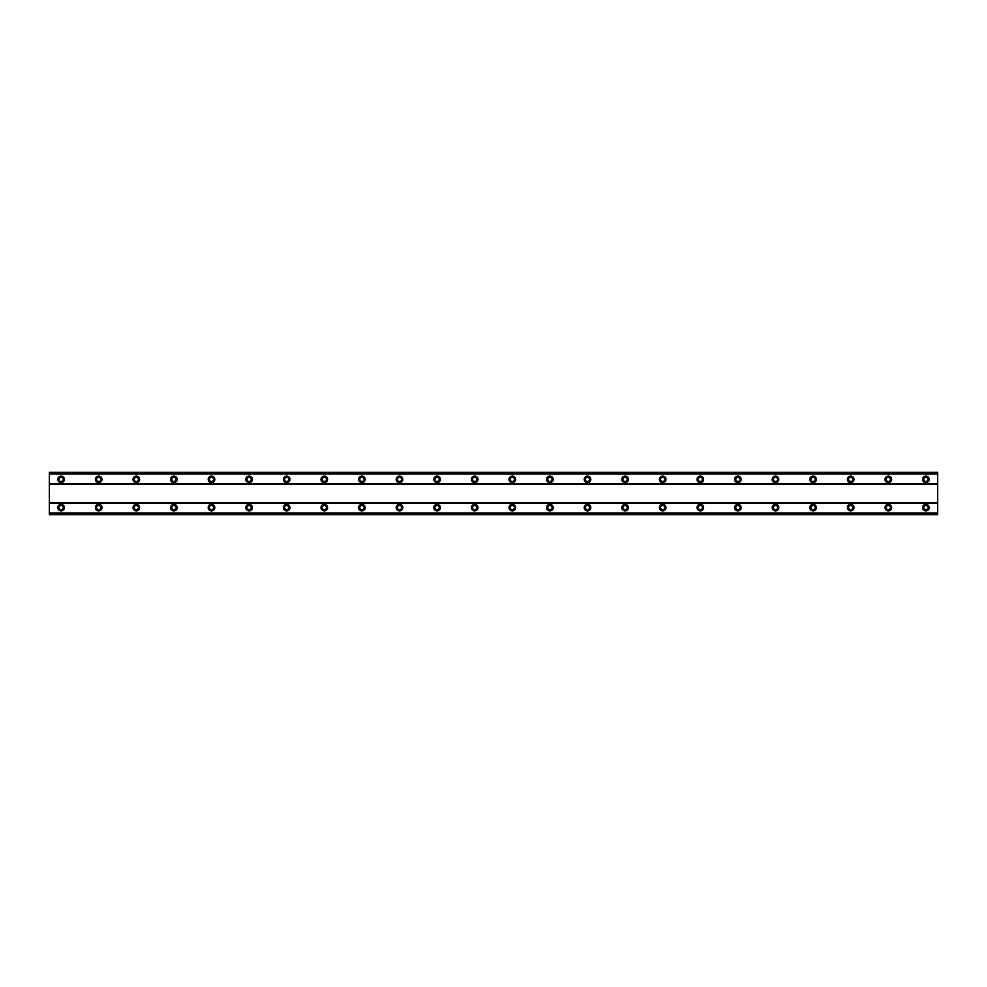 <?xml version="1.0" encoding="UTF-8"?>
<svg xmlns="http://www.w3.org/2000/svg" width="987" height="987" viewBox="0 0 987 987"><rect width="100%" height="100%" fill="white"/><g stroke="black" fill="none" stroke-linecap="round" stroke-linejoin="round"><path stroke-width="1.48" d="M61.095 504.308A3.294 3.294 0 0 0 57.814 507.602A3.294 3.294 0 0 0 61.095 510.896A3.294 3.294 0 0 0 64.389 507.602A3.294 3.294 0 0 0 61.095 504.308M925.905 504.308A3.294 3.294 0 0 0 922.611 507.602A3.294 3.294 0 0 0 925.905 510.896A3.294 3.294 0 0 0 929.186 507.602A3.294 3.294 0 0 0 925.905 504.308M888.3 504.308A3.294 3.294 0 0 0 885.006 507.602A3.294 3.294 0 0 0 888.3 510.896A3.294 3.294 0 0 0 891.594 507.602A3.294 3.294 0 0 0 888.3 504.308M850.695 504.308A3.294 3.294 0 0 0 847.414 507.602A3.294 3.294 0 0 0 850.695 510.896A3.294 3.294 0 0 0 853.989 507.602A3.294 3.294 0 0 0 850.695 504.308M813.103 504.308A3.294 3.294 0 0 0 809.809 507.602A3.294 3.294 0 0 0 813.103 510.896A3.294 3.294 0 0 0 816.385 507.602A3.294 3.294 0 0 0 813.103 504.308M775.498 504.308A3.294 3.294 0 0 0 772.204 507.602A3.294 3.294 0 0 0 775.498 510.896A3.294 3.294 0 0 0 778.792 507.602A3.294 3.294 0 0 0 775.498 504.308M737.906 504.308A3.294 3.294 0 0 0 734.612 507.602A3.294 3.294 0 0 0 737.906 510.896A3.294 3.294 0 0 0 741.188 507.602A3.294 3.294 0 0 0 737.906 504.308M700.301 504.308A3.294 3.294 0 0 0 697.007 507.602A3.294 3.294 0 0 0 700.301 510.896A3.294 3.294 0 0 0 703.595 507.602A3.294 3.294 0 0 0 700.301 504.308M662.696 504.308A3.294 3.294 0 0 0 659.415 507.602A3.294 3.294 0 0 0 662.696 510.896A3.294 3.294 0 0 0 665.991 507.602A3.294 3.294 0 0 0 662.696 504.308M625.104 504.308A3.294 3.294 0 0 0 621.81 507.602A3.294 3.294 0 0 0 625.104 510.896A3.294 3.294 0 0 0 628.386 507.602A3.294 3.294 0 0 0 625.104 504.308M587.499 504.308A3.294 3.294 0 0 0 584.205 507.602A3.294 3.294 0 0 0 587.499 510.896A3.294 3.294 0 0 0 590.794 507.602A3.294 3.294 0 0 0 587.499 504.308M549.895 504.308A3.294 3.294 0 0 0 546.613 507.602A3.294 3.294 0 0 0 549.895 510.896A3.294 3.294 0 0 0 553.189 507.602A3.294 3.294 0 0 0 549.895 504.308M512.302 504.308A3.294 3.294 0 0 0 509.008 507.602A3.294 3.294 0 0 0 512.302 510.896A3.294 3.294 0 0 0 515.584 507.602A3.294 3.294 0 0 0 512.302 504.308M474.698 504.308A3.294 3.294 0 0 0 471.416 507.602A3.294 3.294 0 0 0 474.698 510.896A3.294 3.294 0 0 0 477.992 507.602A3.294 3.294 0 0 0 474.698 504.308M437.105 504.308A3.294 3.294 0 0 0 433.811 507.602A3.294 3.294 0 0 0 437.105 510.896A3.294 3.294 0 0 0 440.387 507.602A3.294 3.294 0 0 0 437.105 504.308M399.501 504.308A3.294 3.294 0 0 0 396.206 507.602A3.294 3.294 0 0 0 399.501 510.896A3.294 3.294 0 0 0 402.795 507.602A3.294 3.294 0 0 0 399.501 504.308M361.896 504.308A3.294 3.294 0 0 0 358.614 507.602A3.294 3.294 0 0 0 361.896 510.896A3.294 3.294 0 0 0 365.19 507.602A3.294 3.294 0 0 0 361.896 504.308M324.304 504.308A3.294 3.294 0 0 0 321.009 507.602A3.294 3.294 0 0 0 324.304 510.896A3.294 3.294 0 0 0 327.585 507.602A3.294 3.294 0 0 0 324.304 504.308M286.699 504.308A3.294 3.294 0 0 0 283.405 507.602A3.294 3.294 0 0 0 286.699 510.896A3.294 3.294 0 0 0 289.993 507.602A3.294 3.294 0 0 0 286.699 504.308M249.094 504.308A3.294 3.294 0 0 0 245.812 507.602A3.294 3.294 0 0 0 249.094 510.896A3.294 3.294 0 0 0 252.388 507.602A3.294 3.294 0 0 0 249.094 504.308M211.502 504.308A3.294 3.294 0 0 0 208.208 507.602A3.294 3.294 0 0 0 211.502 510.896A3.294 3.294 0 0 0 214.796 507.602A3.294 3.294 0 0 0 211.502 504.308M173.897 504.308A3.294 3.294 0 0 0 170.615 507.602A3.294 3.294 0 0 0 173.897 510.896A3.294 3.294 0 0 0 177.191 507.602A3.294 3.294 0 0 0 173.897 504.308M136.305 504.308A3.294 3.294 0 0 0 133.011 507.602A3.294 3.294 0 0 0 136.305 510.896A3.294 3.294 0 0 0 139.586 507.602A3.294 3.294 0 0 0 136.305 504.308M98.7 504.308A3.294 3.294 0 0 0 95.406 507.602A3.294 3.294 0 0 0 98.7 510.896A3.294 3.294 0 0 0 101.994 507.602A3.294 3.294 0 0 0 98.7 504.308M61.095 476.104A3.294 3.294 0 0 0 57.814 479.398A3.294 3.294 0 0 0 61.095 482.692A3.294 3.294 0 0 0 64.389 479.398A3.294 3.294 0 0 0 61.095 476.104M925.905 476.104A3.294 3.294 0 0 0 922.611 479.398A3.294 3.294 0 0 0 925.905 482.692A3.294 3.294 0 0 0 929.186 479.398A3.294 3.294 0 0 0 925.905 476.104M888.3 476.104A3.294 3.294 0 0 0 885.006 479.398A3.294 3.294 0 0 0 888.3 482.692A3.294 3.294 0 0 0 891.594 479.398A3.294 3.294 0 0 0 888.3 476.104M850.695 476.104A3.294 3.294 0 0 0 847.414 479.398A3.294 3.294 0 0 0 850.695 482.692A3.294 3.294 0 0 0 853.989 479.398A3.294 3.294 0 0 0 850.695 476.104M813.103 476.104A3.294 3.294 0 0 0 809.809 479.398A3.294 3.294 0 0 0 813.103 482.692A3.294 3.294 0 0 0 816.385 479.398A3.294 3.294 0 0 0 813.103 476.104M775.498 476.104A3.294 3.294 0 0 0 772.204 479.398A3.294 3.294 0 0 0 775.498 482.692A3.294 3.294 0 0 0 778.792 479.398A3.294 3.294 0 0 0 775.498 476.104M737.906 476.104A3.294 3.294 0 0 0 734.612 479.398A3.294 3.294 0 0 0 737.906 482.692A3.294 3.294 0 0 0 741.188 479.398A3.294 3.294 0 0 0 737.906 476.104M700.301 476.104A3.294 3.294 0 0 0 697.007 479.398A3.294 3.294 0 0 0 700.301 482.692A3.294 3.294 0 0 0 703.595 479.398A3.294 3.294 0 0 0 700.301 476.104M662.696 476.104A3.294 3.294 0 0 0 659.415 479.398A3.294 3.294 0 0 0 662.696 482.692A3.294 3.294 0 0 0 665.991 479.398A3.294 3.294 0 0 0 662.696 476.104M625.104 476.104A3.294 3.294 0 0 0 621.81 479.398A3.294 3.294 0 0 0 625.104 482.692A3.294 3.294 0 0 0 628.386 479.398A3.294 3.294 0 0 0 625.104 476.104M587.499 476.104A3.294 3.294 0 0 0 584.205 479.398A3.294 3.294 0 0 0 587.499 482.692A3.294 3.294 0 0 0 590.794 479.398A3.294 3.294 0 0 0 587.499 476.104M549.895 476.104A3.294 3.294 0 0 0 546.613 479.398A3.294 3.294 0 0 0 549.895 482.692A3.294 3.294 0 0 0 553.189 479.398A3.294 3.294 0 0 0 549.895 476.104M512.302 476.104A3.294 3.294 0 0 0 509.008 479.398A3.294 3.294 0 0 0 512.302 482.692A3.294 3.294 0 0 0 515.584 479.398A3.294 3.294 0 0 0 512.302 476.104M474.698 476.104A3.294 3.294 0 0 0 471.416 479.398A3.294 3.294 0 0 0 474.698 482.692A3.294 3.294 0 0 0 477.992 479.398A3.294 3.294 0 0 0 474.698 476.104M437.105 476.104A3.294 3.294 0 0 0 433.811 479.398A3.294 3.294 0 0 0 437.105 482.692A3.294 3.294 0 0 0 440.387 479.398A3.294 3.294 0 0 0 437.105 476.104M399.501 476.104A3.294 3.294 0 0 0 396.206 479.398A3.294 3.294 0 0 0 399.501 482.692A3.294 3.294 0 0 0 402.795 479.398A3.294 3.294 0 0 0 399.501 476.104M361.896 476.104A3.294 3.294 0 0 0 358.614 479.398A3.294 3.294 0 0 0 361.896 482.692A3.294 3.294 0 0 0 365.19 479.398A3.294 3.294 0 0 0 361.896 476.104M324.304 476.104A3.294 3.294 0 0 0 321.009 479.398A3.294 3.294 0 0 0 324.304 482.692A3.294 3.294 0 0 0 327.585 479.398A3.294 3.294 0 0 0 324.304 476.104M286.699 476.104A3.294 3.294 0 0 0 283.405 479.398A3.294 3.294 0 0 0 286.699 482.692A3.294 3.294 0 0 0 289.993 479.398A3.294 3.294 0 0 0 286.699 476.104M249.094 476.104A3.294 3.294 0 0 0 245.812 479.398A3.294 3.294 0 0 0 249.094 482.692A3.294 3.294 0 0 0 252.388 479.398A3.294 3.294 0 0 0 249.094 476.104M211.502 476.104A3.294 3.294 0 0 0 208.208 479.398A3.294 3.294 0 0 0 211.502 482.692A3.294 3.294 0 0 0 214.796 479.398A3.294 3.294 0 0 0 211.502 476.104M173.897 476.104A3.294 3.294 0 0 0 170.615 479.398A3.294 3.294 0 0 0 173.897 482.692A3.294 3.294 0 0 0 177.191 479.398A3.294 3.294 0 0 0 173.897 476.104M136.305 476.104A3.294 3.294 0 0 0 133.011 479.398A3.294 3.294 0 0 0 136.305 482.692A3.294 3.294 0 0 0 139.586 479.398A3.294 3.294 0 0 0 136.305 476.104M98.7 476.104A3.294 3.294 0 0 0 95.406 479.398A3.294 3.294 0 0 0 98.7 482.692A3.294 3.294 0 0 0 101.994 479.398A3.294 3.294 0 0 0 98.7 476.104M61.095 481.52A2.11 2.11 0 0 1 58.986 479.398A2.11 2.11 0 0 1 61.095 477.289A2.11 2.11 0 0 1 63.217 479.398A2.11 2.11 0 0 1 61.095 481.52M925.905 481.52A2.11 2.11 0 0 1 923.783 479.398A2.11 2.11 0 0 1 925.905 477.289A2.11 2.11 0 0 1 928.014 479.398A2.11 2.11 0 0 1 925.905 481.52M888.3 481.52A2.11 2.11 0 0 1 886.19 479.398A2.11 2.11 0 0 1 888.3 477.289A2.11 2.11 0 0 1 890.41 479.398A2.11 2.11 0 0 1 888.3 481.52M850.695 481.52A2.11 2.11 0 0 1 848.586 479.398A2.11 2.11 0 0 1 850.695 477.289A2.11 2.11 0 0 1 852.817 479.398A2.11 2.11 0 0 1 850.695 481.52M813.103 481.52A2.11 2.11 0 0 1 810.981 479.398A2.11 2.11 0 0 1 813.103 477.289A2.11 2.11 0 0 1 815.213 479.398A2.11 2.11 0 0 1 813.103 481.52M775.498 481.52A2.11 2.11 0 0 1 773.389 479.398A2.11 2.11 0 0 1 775.498 477.289A2.11 2.11 0 0 1 777.62 479.398A2.11 2.11 0 0 1 775.498 481.52M737.906 481.52A2.11 2.11 0 0 1 735.784 479.398A2.11 2.11 0 0 1 737.906 477.289A2.11 2.11 0 0 1 740.016 479.398A2.11 2.11 0 0 1 737.906 481.52M700.301 481.52A2.11 2.11 0 0 1 698.179 479.398A2.11 2.11 0 0 1 700.301 477.289A2.11 2.11 0 0 1 702.411 479.398A2.11 2.11 0 0 1 700.301 481.52M662.696 481.52A2.11 2.11 0 0 1 660.587 479.398A2.11 2.11 0 0 1 662.696 477.289A2.11 2.11 0 0 1 664.819 479.398A2.11 2.11 0 0 1 662.696 481.52M625.104 481.52A2.11 2.11 0 0 1 622.982 479.398A2.11 2.11 0 0 1 625.104 477.289A2.11 2.11 0 0 1 627.214 479.398A2.11 2.11 0 0 1 625.104 481.52M587.499 481.52A2.11 2.11 0 0 1 585.39 479.398A2.11 2.11 0 0 1 587.499 477.289A2.11 2.11 0 0 1 589.609 479.398A2.11 2.11 0 0 1 587.499 481.52M549.895 481.52A2.11 2.11 0 0 1 547.785 479.398A2.11 2.11 0 0 1 549.895 477.289A2.11 2.11 0 0 1 552.017 479.398A2.11 2.11 0 0 1 549.895 481.52M512.302 481.52A2.11 2.11 0 0 1 510.18 479.398A2.11 2.11 0 0 1 512.302 477.289A2.11 2.11 0 0 1 514.412 479.398A2.11 2.11 0 0 1 512.302 481.52M474.698 481.52A2.11 2.11 0 0 1 472.588 479.398A2.11 2.11 0 0 1 474.698 477.289A2.11 2.11 0 0 1 476.82 479.398A2.11 2.11 0 0 1 474.698 481.52M437.105 481.52A2.11 2.11 0 0 1 434.983 479.398A2.11 2.11 0 0 1 437.105 477.289A2.11 2.11 0 0 1 439.215 479.398A2.11 2.11 0 0 1 437.105 481.52M399.501 481.52A2.11 2.11 0 0 1 397.391 479.398A2.11 2.11 0 0 1 399.501 477.289A2.11 2.11 0 0 1 401.61 479.398A2.11 2.11 0 0 1 399.501 481.52M361.896 481.52A2.11 2.11 0 0 1 359.786 479.398A2.11 2.11 0 0 1 361.896 477.289A2.11 2.11 0 0 1 364.018 479.398A2.11 2.11 0 0 1 361.896 481.52M324.304 481.52A2.11 2.11 0 0 1 322.181 479.398A2.11 2.11 0 0 1 324.304 477.289A2.11 2.11 0 0 1 326.413 479.398A2.11 2.11 0 0 1 324.304 481.52M286.699 481.52A2.11 2.11 0 0 1 284.589 479.398A2.11 2.11 0 0 1 286.699 477.289A2.11 2.11 0 0 1 288.821 479.398A2.11 2.11 0 0 1 286.699 481.52M249.094 481.52A2.11 2.11 0 0 1 246.984 479.398A2.11 2.11 0 0 1 249.094 477.289A2.11 2.11 0 0 1 251.216 479.398A2.11 2.11 0 0 1 249.094 481.52M211.502 481.52A2.11 2.11 0 0 1 209.38 479.398A2.11 2.11 0 0 1 211.502 477.289A2.11 2.11 0 0 1 213.611 479.398A2.11 2.11 0 0 1 211.502 481.52M173.897 481.52A2.11 2.11 0 0 1 171.787 479.398A2.11 2.11 0 0 1 173.897 477.289A2.11 2.11 0 0 1 176.019 479.398A2.11 2.11 0 0 1 173.897 481.52M136.305 481.52A2.11 2.11 0 0 1 134.183 479.398A2.11 2.11 0 0 1 136.305 477.289A2.11 2.11 0 0 1 138.414 479.398A2.11 2.11 0 0 1 136.305 481.52M98.7 481.52A2.11 2.11 0 0 1 96.59 479.398A2.11 2.11 0 0 1 98.7 477.289A2.11 2.11 0 0 1 100.81 479.398A2.11 2.11 0 0 1 98.7 481.52M61.095 509.711A2.11 2.11 0 0 1 58.986 507.602A2.11 2.11 0 0 1 61.095 505.48A2.11 2.11 0 0 1 63.217 507.602A2.11 2.11 0 0 1 61.095 509.711M925.905 509.711A2.11 2.11 0 0 1 923.783 507.602A2.11 2.11 0 0 1 925.905 505.48A2.11 2.11 0 0 1 928.014 507.602A2.11 2.11 0 0 1 925.905 509.711M888.3 509.711A2.11 2.11 0 0 1 886.19 507.602A2.11 2.11 0 0 1 888.3 505.48A2.11 2.11 0 0 1 890.41 507.602A2.11 2.11 0 0 1 888.3 509.711M850.695 509.711A2.11 2.11 0 0 1 848.586 507.602A2.11 2.11 0 0 1 850.695 505.48A2.11 2.11 0 0 1 852.817 507.602A2.11 2.11 0 0 1 850.695 509.711M813.103 509.711A2.11 2.11 0 0 1 810.981 507.602A2.11 2.11 0 0 1 813.103 505.48A2.11 2.11 0 0 1 815.213 507.602A2.11 2.11 0 0 1 813.103 509.711M775.498 509.711A2.11 2.11 0 0 1 773.389 507.602A2.11 2.11 0 0 1 775.498 505.48A2.11 2.11 0 0 1 777.62 507.602A2.11 2.11 0 0 1 775.498 509.711M737.906 509.711A2.11 2.11 0 0 1 735.784 507.602A2.11 2.11 0 0 1 737.906 505.48A2.11 2.11 0 0 1 740.016 507.602A2.11 2.11 0 0 1 737.906 509.711M700.301 509.711A2.11 2.11 0 0 1 698.179 507.602A2.11 2.11 0 0 1 700.301 505.48A2.11 2.11 0 0 1 702.411 507.602A2.11 2.11 0 0 1 700.301 509.711M662.696 509.711A2.11 2.11 0 0 1 660.587 507.602A2.11 2.11 0 0 1 662.696 505.48A2.11 2.11 0 0 1 664.819 507.602A2.11 2.11 0 0 1 662.696 509.711M625.104 509.711A2.11 2.11 0 0 1 622.982 507.602A2.11 2.11 0 0 1 625.104 505.48A2.11 2.11 0 0 1 627.214 507.602A2.11 2.11 0 0 1 625.104 509.711M587.499 509.711A2.11 2.11 0 0 1 585.39 507.602A2.11 2.11 0 0 1 587.499 505.48A2.11 2.11 0 0 1 589.609 507.602A2.11 2.11 0 0 1 587.499 509.711M549.895 509.711A2.11 2.11 0 0 1 547.785 507.602A2.11 2.11 0 0 1 549.895 505.48A2.11 2.11 0 0 1 552.017 507.602A2.11 2.11 0 0 1 549.895 509.711M512.302 509.711A2.11 2.11 0 0 1 510.18 507.602A2.11 2.11 0 0 1 512.302 505.48A2.11 2.11 0 0 1 514.412 507.602A2.11 2.11 0 0 1 512.302 509.711M474.698 509.711A2.11 2.11 0 0 1 472.588 507.602A2.11 2.11 0 0 1 474.698 505.48A2.11 2.11 0 0 1 476.82 507.602A2.11 2.11 0 0 1 474.698 509.711M437.105 509.711A2.11 2.11 0 0 1 434.983 507.602A2.11 2.11 0 0 1 437.105 505.48A2.11 2.11 0 0 1 439.215 507.602A2.11 2.11 0 0 1 437.105 509.711M399.501 509.711A2.11 2.11 0 0 1 397.391 507.602A2.11 2.11 0 0 1 399.501 505.48A2.11 2.11 0 0 1 401.61 507.602A2.11 2.11 0 0 1 399.501 509.711M361.896 509.711A2.11 2.11 0 0 1 359.786 507.602A2.11 2.11 0 0 1 361.896 505.48A2.11 2.11 0 0 1 364.018 507.602A2.11 2.11 0 0 1 361.896 509.711M324.304 509.711A2.11 2.11 0 0 1 322.181 507.602A2.11 2.11 0 0 1 324.304 505.48A2.11 2.11 0 0 1 326.413 507.602A2.11 2.11 0 0 1 324.304 509.711M286.699 509.711A2.11 2.11 0 0 1 284.589 507.602A2.11 2.11 0 0 1 286.699 505.48A2.11 2.11 0 0 1 288.821 507.602A2.11 2.11 0 0 1 286.699 509.711M249.094 509.711A2.11 2.11 0 0 1 246.984 507.602A2.11 2.11 0 0 1 249.094 505.48A2.11 2.11 0 0 1 251.216 507.602A2.11 2.11 0 0 1 249.094 509.711M211.502 509.711A2.11 2.11 0 0 1 209.38 507.602A2.11 2.11 0 0 1 211.502 505.48A2.11 2.11 0 0 1 213.611 507.602A2.11 2.11 0 0 1 211.502 509.711M173.897 509.711A2.11 2.11 0 0 1 171.787 507.602A2.11 2.11 0 0 1 173.897 505.48A2.11 2.11 0 0 1 176.019 507.602A2.11 2.11 0 0 1 173.897 509.711M136.305 509.711A2.11 2.11 0 0 1 134.183 507.602A2.11 2.11 0 0 1 136.305 505.48A2.11 2.11 0 0 1 138.414 507.602A2.11 2.11 0 0 1 136.305 509.711M98.7 509.711A2.11 2.11 0 0 1 96.59 507.602A2.11 2.11 0 0 1 98.7 505.48A2.11 2.11 0 0 1 100.81 507.602A2.11 2.11 0 0 1 98.7 509.711M49.35 514.646L49.35 472.354L937.65 472.354L937.65 514.646L49.35 514.646M49.35 513.055L937.65 513.055M937.65 514.535L49.35 514.535M937.65 512.944L49.35 512.944M49.35 503.37L937.65 503.37M937.65 502.901L49.35 502.901M49.35 484.099L937.65 484.099M937.65 483.63L49.35 483.63M49.35 474.056L937.65 474.056M49.35 472.465L937.65 472.465M937.65 473.945L49.35 473.945"/></g></svg>
